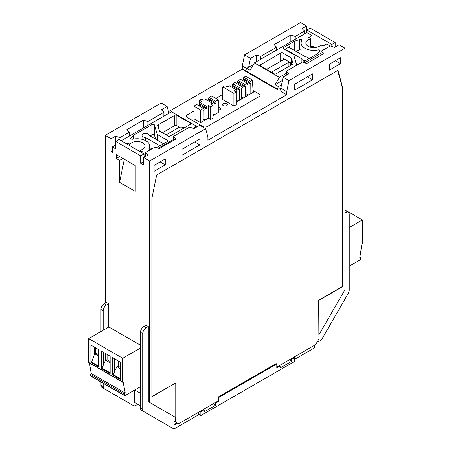 <?xml version="1.0" encoding="UTF-8"?>
<svg xmlns="http://www.w3.org/2000/svg" width="451" height="451" viewBox="0 0 451 451"><rect width="100%" height="100%" fill="white"/><g stroke="black" fill="none" stroke-linecap="round" stroke-linejoin="round"><path stroke-width="0.68" d="M140.475 405.81L134.443 402.331L134.443 390.188M198.525 412.259L198.525 413.544A1.578 0.913 -60 0 1 197.408 415.478L175.354 428.213A4.736 2.734 -60 0 1 172.987 428.45L143.689 411.532A4.736 2.734 -60 0 1 142.708 409.367L142.708 333.622A4.736 2.734 -60 0 1 146.056 327.821L148.289 326.53L148.289 401.689L173.968 416.51L173.968 425.146L177.429 423.151L173.968 421.155L178.545 423.793L200.205 411.289L200.87 411.678L204.218 409.745L203.553 409.356L200.205 411.289L200.87 411.678L204.218 409.745L203.553 409.356L218.064 400.978L218.064 397.111L218.735 397.494L276.79 363.98L276.119 363.591L218.064 397.111L218.735 397.494L276.79 363.98L276.119 363.591M318.992 334.715L318.992 338.842L315.638 344.643L293.984 357.147L294.65 357.536L291.301 359.47L290.63 359.081L291.301 359.47L291.301 361.533L289.362 359.813L291.301 361.533L280.139 367.977L291.301 361.533L291.301 359.47L294.65 357.536L294.65 361.403L200.87 415.546L198.429 414.136L200.87 415.546L200.87 411.678L200.87 415.546L294.65 361.403L294.65 357.536L293.984 357.147L276.79 367.075M175.529 417.412L175.191 417.22L175.191 421.86M342.433 286.374L342.771 286.565L342.771 88.165L337.985 70.305L156.649 174.999L151.863 198.389L151.863 396.79L175.755 382.995L151.863 396.53M337.709 70.463L342.433 88.103L342.433 286.503L318.654 300.231L318.88 334.913L318.654 300.231M317.205 341.937L317.983 341.999L321.332 340.065L348.262 293.421A4.736 2.734 -60 0 0 349.243 290.123L349.243 214.377A4.736 2.734 -60 0 0 348.262 212.207L346.03 210.916A4.736 2.734 120 0 0 345.004 210.702M317.538 341.356L317.538 341.74M286.723 91.649L280.81 88.233L280.81 91.328L286.723 94.744L286.723 91.649L289.001 80.537L283.081 77.121L288.849 73.795L286.312 71.258L302.322 62.018L306.708 63.478L323.457 53.81L320.92 51.279L330.233 45.901L334.619 47.366L339.084 44.79L345.004 48.206L345.004 289.66L318.88 334.913M342.771 286.565L318.88 300.36M175.755 382.995L175.755 417.541L149.625 402.461L149.625 161.001L143.711 157.585L143.711 165.066L140.695 163.324L140.695 155.849L115.687 141.405L115.687 148.886L112.338 146.953L112.338 152.365L111.109 151.654L111.109 138.767L105.196 135.351L105.196 303.196M173.968 416.51L175.191 417.22M148.289 401.689L149.625 402.461M173.968 424.633L176.978 422.891M172.987 428.45L170.754 427.159A4.736 2.734 120 0 0 170.76 427.165L172.987 428.45M141.456 410.247L143.689 411.532L141.456 410.247A4.736 2.734 120 0 1 140.475 408.076L140.475 332.331A4.736 2.734 120 0 1 143.824 326.53L146.056 325.239L148.289 326.53M140.475 393.306L134.759 390.008M108.764 303.709L106.532 305A4.736 2.734 -60 0 0 103.183 310.801L100.951 309.51A4.736 2.734 120 0 1 104.299 303.709L106.532 302.424L108.764 303.709L108.764 327.043M124.313 159.282L119.594 182.339L135.227 191.359L135.227 165.579L116.245 154.62L116.245 158.487L119.594 160.421L122.943 158.487M119.594 182.339L119.594 160.421M279.304 88.909L280.81 89.777M335.403 60.71L340.539 63.676L329.371 70.119L329.371 64.189L340.539 57.745L340.539 63.676M307.492 76.822L312.628 79.788L294.762 90.099L294.762 84.168L312.628 73.857L312.628 79.788M149.625 161.001L205.633 128.67L207.905 137.155L207.905 140.25L286.723 94.744M112.338 150.95L111.109 151.654M168.522 111.679L242.288 69.088L245.417 70.892M259.438 96.441A3.157 1.821 0 0 0 260.092 95.33A3.157 1.821 0 0 0 259.167 94.045A3.157 1.821 180 0 1 260.075 95.319A3.157 1.821 180 0 1 259.15 96.61L207.347 126.517A3.157 1.821 180 0 1 202.882 126.517L187.25 117.497A3.157 1.821 180 0 1 186.325 116.206A3.157 1.821 0 0 0 187.25 117.497L202.882 126.517A3.157 1.821 0 0 0 207.347 126.517L259.438 96.441M253.017 90.493L259.167 94.045L253.017 90.493M187.25 114.915L193.947 111.047L187.25 114.915A3.157 1.821 0 0 0 186.325 116.206A3.157 1.821 180 0 1 187.25 114.915M215.832 98.414L222.755 94.417L215.832 98.414M253.456 64.448L246.759 68.315L245.417 71.185L277.123 89.49L278.464 86.62L281.497 84.867M335.178 47.045L335.178 42.529L310.17 28.092L306.821 30.025L306.821 32.607L254.347 62.898L250.108 70.249L246.759 68.315M306.488 25.966L302.018 28.543L304.555 31.08L295.242 36.452L290.856 34.992L274.107 44.66L276.643 47.192L260.633 56.437L256.247 54.971L250.48 58.297L244.566 54.881L300.569 22.55L306.488 25.966L306.488 32.799M280.81 88.503L277.123 89.49M277.123 88.943L245.417 70.632M278.464 86.62L275.116 84.687L279.355 77.335L254.347 62.898M331.829 46.436L331.829 44.463L335.178 42.529M331.829 44.463L306.821 30.025M275.116 84.687L282.394 80.481M279.355 77.335L286.312 73.321M304.588 62.774L320.92 53.342M310.621 46.786L312.069 45.946L312.069 35.635L308.721 37.568L310.53 38.611L310.44 38.91A7.893 4.555 0 0 0 305.846 43.048A7.893 4.555 0 0 0 308.163 46.273A7.893 4.555 0 0 0 317.047 47.186A7.893 4.555 0 0 0 320.909 44.953L323.232 45.946L326.58 44.012L330.042 46.013M312.069 35.635L306.821 32.607M293.003 63.506L291.498 58.286A1.578 0.913 0 0 0 291.053 57.796L282.929 53.1A1.578 0.913 0 0 0 280.697 53.1L260.599 64.707A1.578 0.913 0 0 0 260.137 65.35A1.578 0.913 0 0 0 260.599 65.993L273.999 73.727A1.578 0.913 0 0 0 276.232 73.727L292.558 64.301A1.578 0.913 0 0 0 293.026 63.653A1.578 0.913 0 0 0 293.003 63.506L293.003 63.805M302.886 62.204L317.092 54.007L319.917 51.177A1.578 0.913 0 0 0 320.131 50.721A1.578 0.913 0 0 0 319.72 50.112A1.578 0.913 0 0 0 318.068 49.898A12.634 7.295 180 0 1 304.808 48.206A12.634 7.295 180 0 1 301.11 43.048A12.634 7.295 180 0 1 301.877 40.551A1.578 0.913 0 0 0 301.973 40.24A1.578 0.913 0 0 0 301.561 39.626A1.578 0.913 0 0 0 299.661 39.479L294.762 41.114L283.6 47.558A1.578 0.913 0 0 0 283.138 48.206A1.578 0.913 0 0 0 283.6 48.849L293.291 54.441A1.578 0.913 180 0 1 293.731 54.937L296.33 63.952A1.578 0.913 0 0 0 296.775 64.448A1.578 0.913 0 0 0 297.666 64.707M312.069 45.946L314.86 47.558M301.561 49.937L299.661 49.796L295.614 51.143M301.11 43.048L301.11 53.359A12.634 7.295 0 0 0 301.24 54.391M296.149 63.315L298.111 64.448M289.852 46.526L289.852 47.817A1.578 0.913 0 0 1 289.39 47.175A1.578 0.913 0 0 1 289.852 46.526L284.716 49.492M294.762 50.653L294.762 41.114M289.852 47.817L305.468 56.837A3.473 2.007 180 0 1 308.839 58.771M305.248 60.846A3.473 2.007 180 0 1 301.899 58.895L286.278 49.881A1.578 0.913 0 0 0 284.936 49.621M301.899 62.261L301.899 58.895M301.561 41.12L301.561 39.626M319.72 51.375L319.72 50.112M288.178 66.833L288.178 62.576A1.578 0.913 0 0 1 290.41 62.576L283.262 58.45A1.578 0.913 0 0 1 283.724 59.098A1.578 0.913 0 0 1 283.262 59.741L283.262 58.45M288.178 62.576L272.325 71.732A3.473 2.007 180 0 1 271.26 72.149M266.688 69.505A3.473 2.007 180 0 1 267.409 68.896L283.262 59.741M244.566 54.881L242.288 65.993L242.288 69.088M105.196 135.351L161.199 103.014L167.112 106.43L168.939 113.24M317.983 341.999L317.983 340.584M345.004 212.957L345.894 212.444A4.736 2.734 -60 0 1 348.262 212.207M100.951 309.51L100.951 331.558M100.951 382.008L100.951 385.261A4.736 2.734 120 0 0 101.932 387.426L104.164 388.717A4.736 2.734 -60 0 1 103.183 386.546L103.183 383.299M137.792 404.265L135.83 405.398A4.736 2.734 -60 0 1 133.462 405.635L131.23 404.344A4.736 2.734 120 0 0 131.241 404.35L104.164 388.717M103.183 310.801L103.183 330.267M133.462 405.635L131.23 404.344M248.659 67.216L250.48 58.297M246.646 68.507L242.288 65.993M256.247 54.971L256.247 61.804M260.633 56.437L260.633 59.273M276.643 47.192L276.643 50.027M290.856 34.992L290.856 41.825M295.242 36.452L295.242 39.288M304.555 31.08L304.555 33.915M167.112 106.43L161.351 109.762L163.882 112.293L147.877 121.533L143.486 120.073L126.742 129.741L129.274 132.273L119.966 137.651L115.574 136.185L111.109 138.767M143.486 120.073L143.486 127.035L144.478 127.362M143.486 127.035L143.486 127.937M115.574 136.185L115.687 143.187M115.574 143.147L115.574 145.081M163.882 112.293L163.882 116.161M147.877 121.533L147.877 125.401M129.274 132.273L129.274 136.14M119.966 137.651L119.966 140.007M345.004 48.206L289.001 80.537M165.258 158.938L165.258 164.869L154.095 171.318L154.095 165.387L165.258 158.938M199.866 138.959L199.866 144.889L182.007 155.2L182.007 149.27L199.866 138.959M205.633 128.67L199.714 125.254L193.947 128.58L189.561 127.12L173.556 136.36L173.556 138.936L173.877 139.263L158.352 148.232M143.711 157.585L148.176 155.009L145.645 152.472L154.952 147.099L159.338 148.565L176.087 138.891L173.556 136.36M143.711 161.582L140.695 163.324M194.731 141.924L199.866 144.889M121.268 140.763L171.51 111.758L196.518 126.195L192.96 128.253M196.518 126.195L197.301 126.646M145.972 156.283L145.972 155.381L144.044 156.491L144.044 153.915L140.695 155.849M173.877 140.165L173.877 139.263M145.645 152.472L145.645 155.054L145.972 155.381M140.244 151.716L140.244 150.352L142.15 151.525L141.033 152.173M140.244 150.352L140.43 150.189A7.893 4.555 0 0 0 145.019 146.051A7.893 4.555 0 0 0 142.708 142.826A7.893 4.555 0 0 0 133.817 141.907A7.893 4.555 0 0 0 129.956 144.14L127.633 143.147L126.517 143.79M157.867 125.592L159.372 130.807A1.578 0.913 0 0 0 159.812 131.303L167.935 135.993A1.578 0.913 0 0 0 170.168 135.993L190.266 124.391A1.578 0.913 0 0 0 190.728 123.749A1.578 0.913 0 0 0 190.266 123.1L176.871 115.366A1.578 0.913 0 0 0 174.633 115.366L158.307 124.797A1.578 0.913 0 0 0 157.844 125.44A1.578 0.913 0 0 0 157.867 125.592M133.772 139.015L133.772 135.091L130.948 137.916A1.578 0.913 0 0 0 130.734 138.372A1.578 0.913 0 0 0 131.145 138.987A1.578 0.913 0 0 0 132.797 139.196A12.634 7.295 180 0 1 146.056 140.892A12.634 7.295 180 0 1 149.755 146.051A12.634 7.295 180 0 1 148.993 148.548A1.578 0.913 0 0 0 148.898 148.858A1.578 0.913 0 0 0 149.304 149.473A1.578 0.913 0 0 0 150.386 149.738M157.134 140.069L157.134 134.156A1.578 0.913 180 0 0 157.579 134.652L167.265 140.25A1.578 0.913 0 0 1 167.727 140.892A1.578 0.913 0 0 1 167.265 141.535L156.649 147.663M157.134 134.156L154.535 125.141A1.578 0.913 0 0 0 154.095 124.651A1.578 0.913 0 0 0 151.863 124.651L133.772 135.091M160.122 161.903L165.258 164.869M115.687 141.405L119.036 139.472L144.044 153.915M149.755 147.669L151.863 148.886M155.612 139.19L154.535 135.458A1.578 0.913 180 0 0 153.458 134.736A1.578 0.913 180 0 0 151.863 134.962L150.076 135.993M159.896 145.791L145.397 137.42L145.397 140.537M145.397 137.42A3.473 2.007 180 0 1 142.026 135.413A3.473 2.007 180 0 1 143.04 133.998A3.473 2.007 180 0 1 146.778 133.552A3.473 2.007 180 0 1 148.971 135.356L163.471 143.728M119.594 156.553L116.245 158.487M127.633 144.438L127.633 143.147M112.338 146.953L115.687 145.019M179.605 127.261L176.871 125.682A1.578 0.913 180 0 0 174.633 125.682L162.354 132.769M166.041 134.9L178.545 127.678A3.473 2.007 180 0 1 183.952 128.039M283.081 77.121L280.81 88.233M286.312 71.258L286.312 75.255M320.92 51.279L320.92 55.276M342.771 88.165L342.394 87.951M314.635 345.224L314.635 347.8L294.65 359.34M204.218 411.808L204.218 409.745L204.218 411.808L215.386 405.359L215.386 403.295L218.735 401.362L218.735 397.494L218.735 401.362L218.064 400.978L218.735 401.362L215.386 403.295L214.715 402.912L215.386 403.295L215.386 405.359L213.447 403.645L215.386 405.359L204.218 411.808M276.79 367.847L276.79 363.98L276.79 367.847L280.139 365.913L279.468 365.524L280.139 365.913L280.139 367.977L280.139 365.913L276.79 367.847M349.243 266.175L360.067 259.928A0.631 0.366 120 0 0 360.512 259.173L360.563 257.701L359.808 257.634L361.86 244.453A0.631 0.366 120 0 0 362.305 243.675L362.305 219.958L345.004 209.969M362.305 219.958L349.243 227.496M360.563 257.701L359.853 257.29M203.66 120.913L203.142 120.609M226.661 103.764A2.368 1.37 0 0 0 224.079 103.471A2.368 1.37 0 0 0 222.619 104.733A2.368 1.37 0 0 0 223.313 105.697A2.368 1.37 0 0 0 225.895 105.996A2.368 1.37 0 0 0 227.355 104.733A2.368 1.37 0 0 0 226.661 103.764M218.29 109.965A2.368 1.37 0 0 0 220.657 108.601A2.368 1.37 0 0 0 219.964 107.631A2.368 1.37 0 0 0 218.29 107.231M200.65 122.649L193.947 118.782L193.947 106.148L196.743 104.536L203.44 108.403L200.65 110.016L200.65 122.649L207.088 118.934L207.015 108.15L206.118 108.663L206.118 107.631L206.789 106.47L200.092 102.602L199.421 103.764L199.421 104.795L206.118 108.663M200.092 102.602L201.766 101.638L199.534 100.347L201.766 99.062L203.999 100.347L205.673 99.383L212.37 103.251L210.696 104.215L212.928 105.506L212.928 118.139L210.696 119.43L208.463 118.139L207.088 118.934M216.018 113.776L215.944 102.991L215.048 103.504L208.351 99.637L208.351 98.611L209.022 97.45L211.587 95.967L218.29 99.834L218.29 112.468L212.928 115.563M233.917 106.019L222.755 99.575L222.755 86.942L224.987 85.651L227.219 86.942L229.339 85.718L236.036 89.586L233.917 90.809L236.149 92.1L236.149 104.733L233.917 106.019L233.917 93.385L222.755 86.942M250.852 93.667L250.779 82.883L249.882 83.396L243.185 79.528L243.185 78.497L243.856 77.335L245.75 76.242L252.453 80.109L253.056 91.181A1.578 0.913 120 0 0 253.383 91.829A1.578 0.913 120 0 0 254.172 91.75L236.149 102.151M246.917 93.949L248.636 94.947M245.271 96.886L245.192 86.102L244.301 86.62L237.604 82.753L237.604 81.721L238.275 80.56L240.507 79.269L247.875 83.525L247.875 84.557L246.979 85.076L246.906 95.945M241.324 98.566L241.843 98.865M244.087 80.047L244.092 81.343M249.882 83.396L249.882 82.364L250.553 81.203L252.453 80.109M243.856 77.335L250.553 81.203M249.882 82.364L243.185 78.497M238.5 83.272L238.511 84.568M244.301 86.62L244.301 85.589L244.972 84.427L238.275 80.56M244.301 85.589L237.604 81.721M247.204 83.142L244.972 84.427M239.69 100.111L239.611 89.326L238.72 89.845L232.023 85.978L232.023 84.946L232.688 83.785L234.92 82.494L242.288 86.75L242.288 87.782L241.398 88.295L241.319 99.169M236.036 89.586L236.707 89.969L236.707 91.001L235.811 91.903M236.149 92.1L233.917 93.385M232.919 86.496L232.93 87.787M238.72 89.845L238.72 88.813L239.391 87.652L232.688 83.785M238.72 88.813L232.023 84.946M241.623 86.361L239.391 87.652M203.44 108.403L204.111 108.792L204.111 109.824L203.215 110.337L203.142 121.212M200.323 105.314L200.329 106.611M206.118 107.631L199.421 103.764M212.928 105.506L210.696 106.797L208.463 105.506L206.789 106.47M199.534 100.347L199.534 103.572M199.534 104.863L199.534 106.148M209.253 100.161L209.264 101.452M209.022 97.45L215.719 101.317L215.048 102.478L208.351 98.611M218.29 99.834L215.719 101.317M215.048 103.504L215.048 102.478M212.37 103.251L213.041 103.634L213.041 104.666L212.258 105.117M210.696 106.797L210.696 119.43M208.463 105.506L208.463 118.139M200.65 110.016L193.947 106.148M120.53 367.486L118.421 366.268L118.421 360.997M118.421 366.268L116.871 366.686L116.871 360.101M114.65 358.821L114.65 371.32L116.871 366.686L120.53 368.8M120.53 378.817L113.364 374.68L114.65 371.32M120.53 362.215L112.615 357.643L112.615 375.007L120.53 379.579L120.53 362.215M122.723 358.28L122.723 382.003A0.631 0.366 120 0 0 122.852 382.29L88.824 362.643A0.631 0.366 -60 0 1 88.695 362.356L88.695 338.633L122.723 358.28L140.475 348.031M98.803 367.029L90.882 362.457L90.882 345.1L98.803 349.672L98.803 367.029M110.145 373.58L101.272 368.456L101.272 351.092L110.145 356.217L110.145 373.58M122.852 382.29A0.631 0.366 120 0 0 123.168 382.256L125.226 393.069L124.465 394.016L124.515 395.426A0.631 0.366 120 0 0 124.966 395.662L140.475 386.704M88.695 338.633L108.854 326.992L140.475 345.246M124.651 395.69L90.617 376.044A0.631 0.366 -60 0 1 90.488 375.779L90.437 374.369L91.192 373.422L89.45 363.004M90.437 374.369L124.465 394.016M125.226 393.069L91.192 373.422M140.413 345.212A9.206 5.316 -120 0 0 139.156 344.344A9.206 5.316 -120 0 0 137.899 343.758M129.071 338.667A9.206 5.316 -120 0 0 127.813 337.793A9.206 5.316 -120 0 0 126.556 337.213M117.728 332.116A9.206 5.316 -120 0 0 116.471 331.248A9.206 5.316 -120 0 0 115.214 330.662M98.803 366.274L91.598 362.114L90.882 362.457M91.598 362.114L94.597 353.826L95.736 353.167L98.803 354.937M98.803 356.256L94.597 353.826L94.597 347.242M95.736 347.901L95.736 353.167M113.364 374.68L112.615 375.007M110.145 372.819L102.016 368.129L101.272 368.456M102.016 368.129L105.528 360.135L105.528 353.55M110.145 362.801L105.528 360.135L107.079 359.718L107.079 354.452M110.145 361.488L107.079 359.718M103.307 352.27L103.307 364.774M140.475 408.076L142.708 409.367M142.708 333.622L140.475 332.331M143.824 326.53L146.056 327.821M310.44 38.91L310.44 47.186M283.6 47.558L283.6 48.849M286.278 49.881L286.278 50.394M299.661 49.796L299.661 39.479M318.068 53.026L318.068 49.898M291.498 58.286L291.498 64.916M260.599 64.707L260.599 65.993M280.697 61.223L280.697 53.1M282.929 53.1L282.929 59.932M290.41 62.576L290.41 65.542M291.053 65.169L291.053 57.796M272.325 71.732L272.325 72.763M345.894 212.444L345.004 211.925M104.299 303.709L106.532 305M100.951 385.261L103.183 386.546M140.34 150.482L140.34 151.773M129.956 144.14L129.956 145.774M148.993 149.168L148.993 148.548M167.265 141.535L167.265 140.25M157.579 134.652L157.579 140.323M154.535 125.141L154.535 135.458M151.863 134.962L151.863 124.651M130.948 137.916L130.948 138.829M129.443 145.481L129.443 144.196M158.307 124.797L158.307 127.12M174.633 125.682L174.633 115.366M176.871 115.366L176.871 125.682M190.266 124.391L190.266 123.1M253.05 91.102L254.172 91.75M242.942 98.233L241.336 97.309M241.336 96.723L243.45 97.94M237.356 101.458L236.149 100.759M236.149 100.173L237.863 101.165M203.159 118.765L205.267 119.983M204.76 120.276L203.153 119.352M212.928 114.097L214.197 114.83M213.689 115.123L212.928 114.684M122.723 382.003L88.695 362.356M124.515 395.426L90.488 375.779M310.621 47.231L310.621 38.741M149.755 149.653L149.755 146.051M142.026 139.325L142.026 135.413"/></g></svg>
